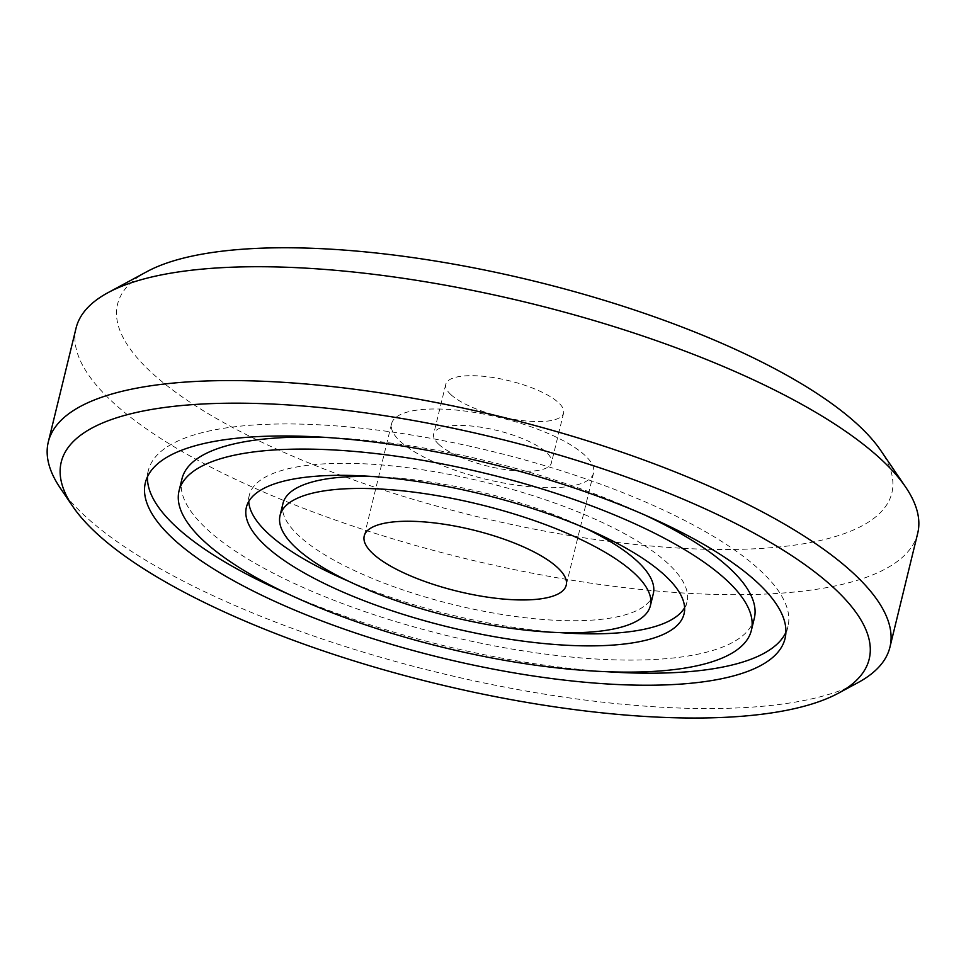 <?xml version="1.0" encoding="UTF-8"?>
<svg xmlns="http://www.w3.org/2000/svg" width="966" height="966" viewBox="0 0 966 966"><rect width="100%" height="100%" fill="white"/><g stroke="black" fill="none" stroke-linecap="round" stroke-linejoin="round"><path stroke-width="0.72" stroke-dasharray="4.83 3.62" d="M450.796 394.526A60.641 18.439 -166.3 0 0 514.914 419.522A60.641 18.439 -166.3 0 0 563.613 413.001A60.641 18.439 -166.3 0 0 509.058 380.725A60.641 18.439 -166.3 0 0 445.785 384.275A60.641 18.439 -166.3 0 0 450.796 394.526M146.941 271.627A398.499 121.161 -166.3 0 0 150.491 371.596A398.499 121.161 -166.3 0 0 632.79 544.22A398.499 121.161 -166.3 0 0 880.763 450.518M438.673 444.239A60.641 18.439 -166.3 0 0 502.791 469.235A60.641 18.439 -166.3 0 0 551.489 462.714A60.641 18.439 -166.3 0 0 496.947 430.438A60.641 18.439 -166.3 0 0 433.662 433.988A60.641 18.439 -166.3 0 0 438.673 444.239M400.178 441.293A103.954 31.6 -166.3 0 0 510.096 484.159A103.954 31.6 -166.3 0 0 593.571 472.966A103.954 31.6 -166.3 0 0 500.062 417.638A103.954 31.6 -166.3 0 0 391.58 423.724A103.954 31.6 -166.3 0 0 400.178 441.293M60.351 488.18A433.142 131.69 -166.3 0 0 84.114 515.18A433.142 131.69 -166.3 0 0 473.956 680.801A433.142 131.69 -166.3 0 0 857.989 682.624M76.06 328.126A433.142 131.69 -166.3 0 0 111.863 401.325A433.142 131.69 -166.3 0 0 569.868 579.914A433.142 131.69 -166.3 0 0 917.7 533.292M282.978 503.431A190.58 57.948 -166.3 0 0 298.736 535.647A190.58 57.948 -166.3 0 0 500.267 614.219A190.58 57.948 -166.3 0 0 653.306 593.716M584.973 528.052A190.58 57.948 -166.3 0 0 373.866 476.588M348.376 581.121A225.235 68.477 -166.3 0 0 559.495 632.585M684.616 607.711A225.235 68.477 -166.3 0 0 686.971 601.915A225.235 68.477 -166.3 0 0 484.364 482.046A225.235 68.477 -166.3 0 0 249.313 495.232A225.235 68.477 -166.3 0 0 248.745 501.463M181.982 478.81A294.533 89.548 -166.3 0 0 206.338 528.595A294.533 89.548 -166.3 0 0 517.776 650.033A294.533 89.548 -166.3 0 0 754.301 618.337M644.551 514.89A294.533 89.548 -166.3 0 0 327.027 437.489M288.81 594.283A329.189 100.09 -166.3 0 0 606.334 671.684M785.889 632.404A329.189 100.09 -166.3 0 0 787.966 626.536A329.189 100.09 -166.3 0 0 491.851 451.339A329.189 100.09 -166.3 0 0 148.317 470.611A329.189 100.09 -166.3 0 0 147.472 476.769M445.785 384.275L433.662 433.988M563.613 413.001L551.489 462.714M391.58 423.724L364.218 535.985M593.571 472.966L566.209 585.227M249.313 495.232L246.39 507.259M686.971 601.915L684.037 613.941M148.317 470.611L145.383 482.638M787.966 626.536L785.044 638.562"/><path stroke-width="1.45" d="M203.403 540.622A294.533 89.548 -166.3 0 0 514.854 662.06A294.533 89.548 -166.3 0 0 751.367 630.363A294.533 89.548 -166.3 0 0 486.417 473.594A294.533 89.548 -166.3 0 0 179.048 490.849A294.533 89.548 -166.3 0 0 203.403 540.622M265.01 545.319A225.235 68.477 -166.3 0 0 503.165 638.188A225.235 68.477 -166.3 0 0 684.037 613.941A225.235 68.477 -166.3 0 0 481.43 494.073A225.235 68.477 -166.3 0 0 246.39 507.259A225.235 68.477 -166.3 0 0 265.01 545.319M295.813 547.674A190.58 57.948 -166.3 0 0 497.333 626.246A190.58 57.948 -166.3 0 0 650.372 605.742A190.58 57.948 -166.3 0 0 478.931 504.3A190.58 57.948 -166.3 0 0 280.055 515.458A190.58 57.948 -166.3 0 0 295.813 547.674M372.816 553.554A103.954 31.6 -166.3 0 0 482.734 596.408A103.954 31.6 -166.3 0 0 566.209 585.227A103.954 31.6 -166.3 0 0 472.7 529.899A103.954 31.6 -166.3 0 0 364.218 535.985A103.954 31.6 -166.3 0 0 372.816 553.554M838.524 693.129L857.989 682.624A433.142 131.69 -166.3 0 0 889.94 647.148L917.7 533.292A433.142 131.69 -166.3 0 0 905.649 487.093L880.763 450.518A398.499 121.161 -166.3 0 0 533.389 280.925A398.499 121.161 -166.3 0 0 146.941 271.627L108.011 292.662A433.142 131.69 -166.3 0 0 76.06 328.126L48.3 441.981A433.142 131.69 -166.3 0 0 60.351 488.18L72.788 506.462A415.815 126.425 -166.3 0 0 95.598 532.387A415.815 126.425 -166.3 0 0 469.85 691.378A415.815 126.425 -166.3 0 0 838.524 693.129A415.815 126.425 -166.3 0 0 495.16 437.779A415.815 126.425 -166.3 0 0 72.788 506.462M172.6 538.267A329.189 100.09 -166.3 0 0 520.686 673.99A329.189 100.09 -166.3 0 0 785.044 638.562A329.189 100.09 -166.3 0 0 488.917 463.366A329.189 100.09 -166.3 0 0 145.383 482.638A329.189 100.09 -166.3 0 0 172.6 538.267M889.94 647.148A433.142 131.69 -166.3 0 0 500.316 416.624A433.142 131.69 -166.3 0 0 48.3 441.981M905.649 487.093A433.142 131.69 -166.3 0 0 528.064 302.769A433.142 131.69 -166.3 0 0 108.011 292.662M650.372 605.742L653.306 593.716A190.58 57.948 -166.3 0 0 584.973 528.052M373.866 476.588A190.58 57.948 -166.3 0 0 282.978 503.431L280.055 515.458M248.745 501.463A225.235 68.477 -166.3 0 0 267.944 533.292A225.235 68.477 -166.3 0 0 348.376 581.121M559.495 632.585A225.235 68.477 -166.3 0 0 684.616 607.711M751.367 630.363L754.301 618.337A294.533 89.548 -166.3 0 0 644.551 514.89M327.027 437.489A294.533 89.548 -166.3 0 0 181.982 478.81L179.048 490.849M147.472 476.769A329.189 100.09 -166.3 0 0 175.534 526.241A329.189 100.09 -166.3 0 0 288.81 594.283M606.334 671.684A329.189 100.09 -166.3 0 0 785.889 632.404"/></g></svg>
